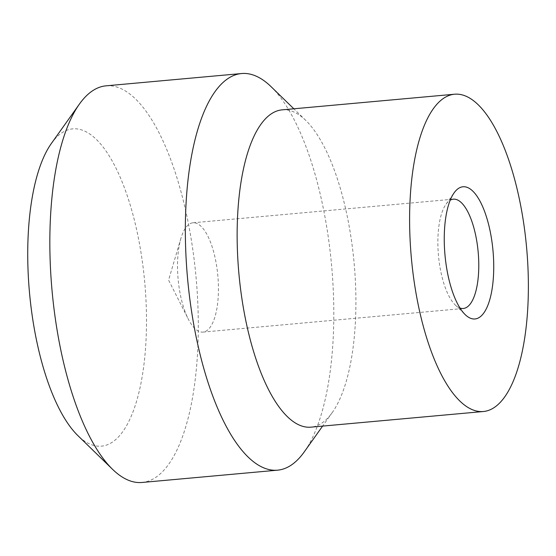 <?xml version="1.0" encoding="UTF-8"?>
<svg xmlns="http://www.w3.org/2000/svg" width="556" height="556" viewBox="0 0 556 556"><rect width="100%" height="100%" fill="white"/><g stroke="black" fill="none" stroke-linecap="round" stroke-linejoin="round"><path stroke-width="0.42" stroke-dasharray="2.78 2.08" d="M106.085 85.826A199.131 72.308 -95.2 0 1 191.737 242.485A199.131 72.308 -95.2 0 1 166.098 467.659A199.131 72.308 -95.2 0 1 142.051 482.462M51.409 143.42A159.301 57.845 -95.2 0 1 53.487 140.682A159.301 57.845 -95.2 0 1 136.053 227.126A159.301 57.845 -95.2 0 1 120.735 434.305A159.301 57.845 -95.2 0 1 77.909 435.64M282.142 109.852A159.301 57.845 -95.2 0 1 305.73 120.36A159.301 57.845 -95.2 0 1 354.137 263.28A159.301 57.845 -95.2 0 1 332.231 412.58A159.301 57.845 -95.2 0 1 330.153 415.318A159.301 57.845 -95.2 0 1 310.915 427.154M186.392 226.862A54.877 19.926 -95.2 0 1 193.022 222.782A54.877 19.926 -95.2 0 1 216.631 265.963A54.877 19.926 -95.2 0 1 209.563 328.019A54.877 19.926 -95.2 0 1 202.933 332.099A54.877 19.926 -95.2 0 1 188.241 318.984A54.877 19.926 -95.2 0 1 180.922 238.329A54.877 19.926 -95.2 0 1 186.392 226.862M460 308.059A54.877 19.926 -95.2 0 1 455.149 304.869A54.877 19.926 -95.2 0 1 438.475 255.635A54.877 19.926 -95.2 0 1 446.023 204.198A54.877 19.926 -95.2 0 1 446.739 203.253A54.877 19.926 -95.2 0 1 450.221 200.188M271.078 86.673A199.131 72.308 -95.2 0 1 331.584 265.323A199.131 72.308 -95.2 0 1 304.201 451.945M202.933 332.099L463.28 308.49M455.149 304.869L465.157 314.592M446.023 204.198L454.113 192.835M193.022 222.782L453.362 199.173M180.922 238.329L168.579 280.106L188.241 318.984M305.73 120.36L293.825 108.788M332.231 412.58L322.605 426.098"/><path stroke-width="0.83" d="M322.605 426.098L304.201 451.945A199.131 72.308 -95.2 0 1 301.602 455.371A199.131 72.308 -95.2 0 1 277.555 470.174L142.051 482.462A199.131 72.308 -95.2 0 1 112.562 469.327A199.131 72.308 -95.2 0 1 52.056 290.677A199.131 72.308 -95.2 0 1 79.438 104.055A199.131 72.308 -95.2 0 1 82.038 100.629A199.131 72.308 -95.2 0 1 106.085 85.826L241.589 73.538A199.131 72.308 -95.2 0 1 271.078 86.673L293.825 108.788M112.562 469.327L77.909 435.64A159.301 57.845 -95.2 0 1 29.503 292.72A159.301 57.845 -95.2 0 1 51.409 143.42L79.438 104.055M277.555 470.174A199.131 72.308 -95.2 0 1 191.903 313.514A199.131 72.308 -95.2 0 1 217.542 88.341A199.131 72.308 -95.2 0 1 241.589 73.538M483.379 411.516L310.915 427.154A159.301 57.845 -95.2 0 1 242.388 301.832A159.301 57.845 -95.2 0 1 262.905 121.694A159.301 57.845 -95.2 0 1 282.142 109.852L454.599 94.214A159.301 57.845 -95.2 0 1 523.126 219.537A159.301 57.845 -95.2 0 1 502.61 399.674A159.301 57.845 -95.2 0 1 483.379 411.516A159.301 57.845 -95.2 0 1 414.852 286.194A159.301 57.845 -95.2 0 1 435.362 106.057A159.301 57.845 -95.2 0 1 454.599 94.214M450.221 200.188A54.877 19.926 -95.2 0 1 453.362 199.173A54.877 19.926 -95.2 0 1 476.972 242.353A54.877 19.926 -95.2 0 1 469.903 304.41A54.877 19.926 -95.2 0 1 463.28 308.49A54.877 19.926 -95.2 0 1 460 308.059M482.997 314.036A66.379 24.103 -95.2 0 1 465.157 314.592A66.379 24.103 -95.2 0 1 444.988 255.044A66.379 24.103 -95.2 0 1 454.113 192.835A66.379 24.103 -95.2 0 1 454.982 191.695A66.379 24.103 -95.2 0 1 489.384 227.71A66.379 24.103 -95.2 0 1 482.997 314.036"/></g></svg>

